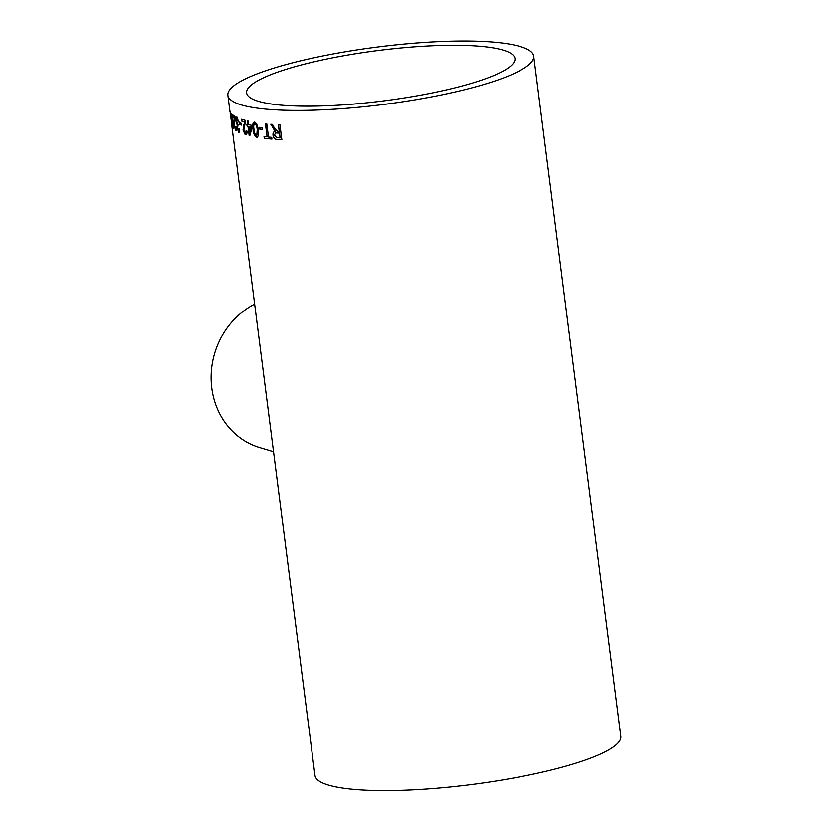 <?xml version="1.0" encoding="UTF-8"?>
<svg xmlns="http://www.w3.org/2000/svg" width="832" height="832" viewBox="0 0 832 832"><rect width="100%" height="100%" fill="white"/><g stroke="black" fill="none" stroke-linecap="round" stroke-linejoin="round"><path stroke-width="1.25" d="M258.471 101.327A135.262 25.345 172.7 0 1 246.615 92.893A135.262 25.345 172.7 0 1 377.562 50.575A135.262 25.345 172.7 0 1 514.946 58.521A135.262 25.345 172.7 0 1 410.602 96.928A135.262 25.345 172.7 0 1 258.471 101.327M244.962 132.902L243.786 130.281L245.69 120.463A154.17 28.881 172.7 0 1 243.277 119.798A154.17 28.881 172.7 0 1 241.571 119.257L241.821 121.17L241.831 119.34M241.374 104.915A154.17 28.881 172.7 0 1 227.864 95.295A154.17 28.881 172.7 0 1 377.114 47.06A154.17 28.881 172.7 0 1 533.697 56.118A154.17 28.881 172.7 0 1 414.773 99.892A154.17 28.881 172.7 0 1 241.374 104.915M245.991 134.784L245.419 134.742C246.626 135.044 247.146 133.838 246.969 131.123L246.095 130.707L245.658 133.016M243.89 124.561L243.027 130.052L245.18 134.649M533.697 56.118L620.838 736.33A154.17 28.881 172.7 0 1 501.904 780.104A154.17 28.881 172.7 0 1 328.505 785.127A154.17 28.881 172.7 0 1 314.995 775.507L231.306 121.815A154.17 28.881 172.7 0 0 231.452 122.242L230.069 111.405A154.17 28.881 172.7 0 1 229.934 110.978L229.746 110.001M246.106 134.742L243.266 130.01L244.847 122.075A154.17 28.881 172.7 0 1 243.526 121.701A154.17 28.881 172.7 0 1 241.821 121.17M231.431 118.685A154.17 28.881 172.7 0 1 230.922 117.686L230.693 115.97A154.17 28.881 172.7 0 0 231.213 116.969L231.431 118.685M232.502 124.093L233.355 126.662L233.022 122.013L232.679 123.354L231.462 117.749L231.462 113.485L233.272 121.524L233.771 127.483L233.355 128.513L232.502 124.093M233.158 126.818L233.022 122.013M233.522 128.606L232.918 126.235M236.028 126.526L235.446 128.794L234.53 125.944L234.978 116.407A154.17 28.881 172.7 0 1 232.71 114.847L232.96 116.75L233.002 115.076M235.446 128.794L235.778 126.568L236.298 127.057C236.538 129.761 236.319 130.905 235.654 130.499L234.135 125.653L234.593 117.926A154.17 28.881 172.7 0 1 232.96 116.75M235.945 130.593L234.385 125.611L234.842 117.884A153.91 28.839 172.7 0 1 233.21 116.709M238.212 121.961L237.234 118.841L236.496 121.42L238.035 124.582L237.557 128.076L238.514 130.541L239.002 128.617L239.658 129.074C239.793 131.425 239.491 132.486 238.742 132.267L237.016 127.847L237.224 125.206L235.966 121.118C235.654 118.238 235.934 116.927 236.787 117.177L238.815 122.044L236.922 118.862M239.044 132.319L237.266 127.806L237.474 125.164L236.215 121.066C235.903 118.196 236.174 116.886 237.037 117.135M241.686 125.133A154.17 28.881 172.7 0 1 239.668 124.384L239.45 122.668A154.17 28.881 172.7 0 0 241.467 123.417L241.686 125.133M247.749 124.488A154.17 28.881 172.7 0 1 246.854 124.27L247.094 126.173A154.17 28.881 172.7 0 0 247.988 126.391L249.163 135.554A154.17 28.881 172.7 0 0 249.798 135.699L252.179 127.296L251.93 125.382A154.17 28.881 172.7 0 1 248.664 124.696L248.196 121.077A154.17 28.881 172.7 0 1 247.281 120.858L247.749 124.488L247.52 120.921M257.182 137.207L256.568 137.218C254.467 136.001 253.282 133.338 253.011 129.22C252.221 124.998 252.762 122.647 254.634 122.148L256.703 123.885L258.326 130.104C259.095 134.347 258.513 136.708 256.568 137.218L256.786 137.166C254.686 135.949 253.5 133.276 253.23 129.158C252.439 124.946 252.98 122.595 254.852 122.096M254.02 122.158L254.634 122.148M262.548 129.459A154.17 28.881 172.7 0 1 259.178 129.022L258.96 127.296A154.17 28.881 172.7 0 0 262.319 127.743L262.548 129.459M267.103 136.937A154.17 28.881 172.7 0 1 264.046 136.594L264.264 138.31A154.17 28.881 172.7 0 0 271.939 139.079L271.71 137.363A154.17 28.881 172.7 0 1 268.486 137.072L266.802 123.906A154.17 28.881 172.7 0 1 265.418 123.77L267.103 136.937L265.626 123.791M279.23 131.446A154.17 28.881 172.7 0 1 277.638 131.352L274.175 127.629L272.449 124.394A154.17 28.881 172.7 0 1 270.764 124.259L275.298 131.394C273.603 131.57 272.834 132.839 273.01 135.2C273.582 138.102 274.945 139.526 277.077 139.464A154.17 28.881 172.7 0 0 281.85 139.734L279.947 124.852A154.17 28.881 172.7 0 1 278.377 124.769L279.23 131.446L278.564 124.779M274.893 131.466L275.486 131.342L274.373 130.603M230.755 117.822L230.173 113.298M254.613 304.127A77.449 70.065 106.6 0 0 211.162 380.515A77.449 70.065 106.6 0 0 259.698 447.574L273.51 451.693M274.56 130.551L270.962 124.207M281.85 139.662A153.91 28.839 172.7 0 1 277.264 139.402C275.132 139.464 273.78 138.05 273.198 135.138L273.01 135.2M273.198 135.138C273.021 132.777 273.79 131.518 275.486 131.342M276.702 132.933L275.382 133.078L274.487 135.262L276.806 137.738A154.17 28.881 172.7 0 0 280.062 137.935L279.625 133.11A153.91 28.839 172.7 0 1 276.702 132.933L275.486 133.047M279.625 133.11L279.448 133.162A154.17 28.881 172.7 0 1 276.515 132.995M280.062 137.935L279.448 133.162M271.929 139.006A153.91 28.839 172.7 0 1 264.472 138.258L264.264 138.31M264.472 138.258L264.264 136.614M262.538 129.376A153.91 28.839 172.7 0 1 259.386 128.96L259.178 129.022M259.386 128.96L259.178 127.327M256.578 135.45L257.556 134.607L257.431 129.886C257.306 126.953 256.526 124.925 255.07 123.812L254.686 123.854M256.776 135.46L257.223 129.948C257.098 127.005 256.308 124.977 254.862 123.864L254.79 123.812M255.07 123.812L254.862 123.864C253.666 124.54 253.396 126.391 254.03 129.407C254.155 132.34 254.925 134.368 256.36 135.502M249.829 135.595A153.91 28.839 172.7 0 1 249.392 135.502L248.217 126.339A153.91 28.839 172.7 0 1 247.333 126.121L247.094 126.173M247.333 126.121L247.094 124.332M249.59 131.966L251.181 126.994A153.91 28.839 172.7 0 1 249.132 126.558L249.59 131.966L250.962 127.046A154.17 28.881 172.7 0 1 248.903 126.61M245.461 132.985L246.334 130.655M244.161 124.426L245.076 122.034A153.91 28.839 172.7 0 1 242.06 121.118M241.675 124.998A153.91 28.839 172.7 0 1 239.918 124.342L239.668 124.384M239.918 124.342L239.71 122.772M238.753 130.489L239.252 128.565M239.065 122.002L238.451 121.919M232.918 123.282L232.253 121.056M231.504 115.742L231.483 113.506M231.962 115.19L231.702 118.03L232.898 121.742L231.806 115.211M232.918 119.142L231.868 115.138M232.544 121.722L232.658 119.184M231.182 117.645L231.057 116.698M227.864 95.295L229.944 111.582M230.381 115.014L230.537 116.199"/></g></svg>
